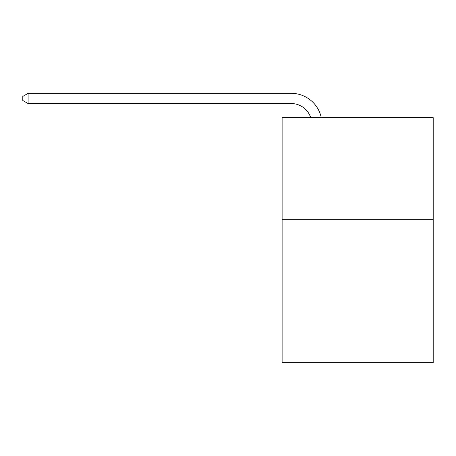 <?xml version="1.0" encoding="UTF-8"?>
<svg xmlns="http://www.w3.org/2000/svg" width="456" height="456" viewBox="0 0 456 456"><rect width="100%" height="100%" fill="white"/><g stroke="black" fill="none" stroke-linecap="round" stroke-linejoin="round"><path stroke-width="0.68" d="M433.2 219.729L433.2 362.657L282.11 362.657L282.11 117.642L433.2 117.642L433.2 219.729L282.11 219.729M291.293 103.552A20.417 20.417 -23.5 0 1 310.707 117.642A20.417 20.417 -32.5 0 0 291.293 103.552L28.107 103.552L22.8 100.491L22.8 96.404L28.107 93.343L291.293 93.343A30.626 30.626 156.5 0 1 321.263 117.642M28.107 93.343L291.293 93.343L28.107 93.343L291.293 93.343L28.107 93.343L291.293 93.343L28.107 93.343L291.293 93.343L28.107 93.343L291.293 93.343L28.107 93.343L291.293 93.343L28.107 93.343L291.293 93.343L28.107 93.343L291.293 93.343L28.107 93.343L291.293 93.343L28.107 93.343L291.293 93.343L28.107 93.343L291.293 93.343L28.107 93.343L291.293 93.343L28.107 93.343L291.293 93.343L28.107 93.343L291.293 93.343L28.107 93.343L291.293 93.343L28.107 93.343L291.293 93.343L28.107 93.343L291.293 93.343L28.107 93.343L291.293 93.343L28.107 93.343L291.293 93.343L28.107 93.343L291.293 93.343L28.107 93.343L291.293 93.343L28.107 93.343L291.293 93.343L28.107 93.343L291.293 93.343L28.107 93.343L291.293 93.343L28.107 93.343L291.293 93.343L28.107 93.343L291.293 93.343L28.107 93.343L291.293 93.343L28.107 93.343L291.293 93.343L28.107 93.343L291.293 93.343L28.107 93.343L291.293 93.343L28.107 93.343L291.293 93.343L28.107 93.343L291.293 93.343L28.107 93.343L291.293 93.343L28.107 93.343L291.293 93.343L28.107 93.343L28.107 103.552"/></g></svg>
